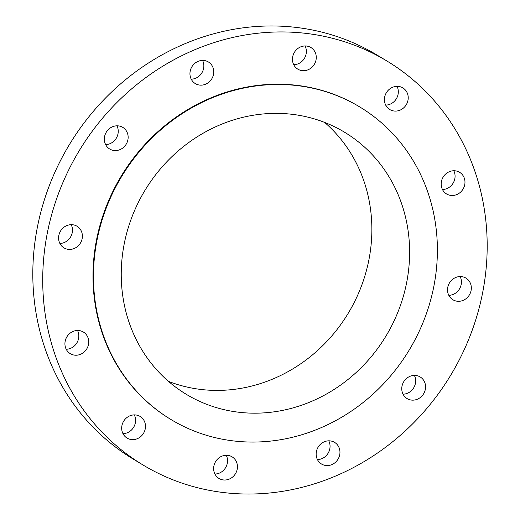 <?xml version="1.0" encoding="UTF-8"?>
<svg xmlns="http://www.w3.org/2000/svg" width="520" height="520" viewBox="0 0 520 520"><rect width="100%" height="100%" fill="white"/><g stroke="black" fill="none" stroke-linecap="round" stroke-linejoin="round"><path stroke-width="0.78" d="M190.183 71.221A12.643 11.629 121.1 0 0 195.319 83.603A12.643 11.629 121.1 0 0 213.519 74.334A12.643 11.629 121.1 0 0 208.377 61.958A12.643 11.629 121.1 0 0 190.183 71.221M202.56 60.405A12.643 11.629 -58.9 0 1 203.613 68.361A12.643 11.629 -58.9 0 1 191.23 79.177M292.695 56.771A12.643 11.629 121.1 0 0 297.837 69.154A12.643 11.629 121.1 0 0 316.036 59.884A12.643 11.629 121.1 0 0 310.895 47.509A12.643 11.629 121.1 0 0 292.695 56.771M305.071 45.955A12.643 11.629 -58.9 0 1 306.124 53.911A12.643 11.629 -58.9 0 1 293.748 64.727M384.651 97.162A12.643 11.629 121.1 0 0 389.792 109.544A12.643 11.629 121.1 0 0 407.986 100.276A12.643 11.629 121.1 0 0 402.851 87.893A12.643 11.629 121.1 0 0 384.651 97.162M397.026 86.34A12.643 11.629 -58.9 0 1 398.079 94.296A12.643 11.629 -58.9 0 1 385.704 105.118M441.409 181.565A12.643 11.629 121.1 0 0 446.55 193.947A12.643 11.629 121.1 0 0 464.744 184.678A12.643 11.629 121.1 0 0 459.602 172.302A12.643 11.629 121.1 0 0 441.409 181.565M453.785 170.749A12.643 11.629 -58.9 0 1 454.838 178.705A12.643 11.629 -58.9 0 1 442.462 189.52M447.759 287.372A12.643 11.629 121.1 0 0 452.894 299.754A12.643 11.629 121.1 0 0 471.094 290.485A12.643 11.629 121.1 0 0 465.953 278.103A12.643 11.629 121.1 0 0 447.759 287.372M460.135 276.549A12.643 11.629 -58.9 0 1 461.182 284.505A12.643 11.629 -58.9 0 1 448.806 295.328M401.999 386.224A12.643 11.629 121.1 0 0 407.134 398.606A12.643 11.629 121.1 0 0 425.334 389.337A12.643 11.629 121.1 0 0 420.193 376.961A12.643 11.629 121.1 0 0 401.999 386.224M414.375 375.407A12.643 11.629 -58.9 0 1 415.422 383.363A12.643 11.629 -58.9 0 1 403.046 394.179M316.387 451.64A12.643 11.629 121.1 0 0 321.529 464.022A12.643 11.629 121.1 0 0 339.729 454.753A12.643 11.629 121.1 0 0 334.588 442.377A12.643 11.629 121.1 0 0 316.387 451.64M328.77 440.824A12.643 11.629 -58.9 0 1 329.817 448.779A12.643 11.629 -58.9 0 1 317.44 459.596M213.876 466.089A12.643 11.629 121.1 0 0 219.011 478.472A12.643 11.629 121.1 0 0 237.211 469.203A12.643 11.629 121.1 0 0 232.069 456.826A12.643 11.629 121.1 0 0 213.876 466.089M226.252 455.273A12.643 11.629 -58.9 0 1 227.305 463.229A12.643 11.629 -58.9 0 1 214.929 474.045M121.921 425.704A12.643 11.629 121.1 0 0 127.062 438.081A12.643 11.629 121.1 0 0 145.256 428.818A12.643 11.629 121.1 0 0 140.114 416.435A12.643 11.629 121.1 0 0 121.921 425.704M134.297 414.882A12.643 11.629 -58.9 0 1 135.35 422.838A12.643 11.629 -58.9 0 1 122.974 433.661M65.163 341.296A12.643 11.629 121.1 0 0 70.304 353.678A12.643 11.629 121.1 0 0 88.498 344.409A12.643 11.629 121.1 0 0 83.362 332.033A12.643 11.629 121.1 0 0 65.163 341.296M77.539 330.48A12.643 11.629 -58.9 0 1 78.591 338.435A12.643 11.629 -58.9 0 1 66.216 349.251M104.578 136.637A12.643 11.629 121.1 0 0 109.713 149.019A12.643 11.629 121.1 0 0 127.913 139.75A12.643 11.629 121.1 0 0 122.772 127.374A12.643 11.629 121.1 0 0 104.578 136.637M116.955 125.82A12.643 11.629 -58.9 0 1 118.001 133.776A12.643 11.629 -58.9 0 1 105.625 144.593M58.819 235.495A12.643 11.629 121.1 0 0 63.954 247.871A12.643 11.629 121.1 0 0 82.154 238.608A12.643 11.629 121.1 0 0 77.012 226.226A12.643 11.629 121.1 0 0 58.819 235.495M71.195 224.672A12.643 11.629 -58.9 0 1 72.241 232.629A12.643 11.629 -58.9 0 1 59.865 243.451M386.822 60.95L376.916 54.977A235.95 217.029 121.1 0 0 37.239 227.962A235.95 217.029 121.1 0 0 133.178 459.05L143.084 465.023A235.95 217.029 121.1 0 0 482.762 292.038A235.95 217.029 121.1 0 0 386.822 60.95A235.95 217.029 121.1 0 0 47.145 233.935A235.95 217.029 121.1 0 0 143.084 465.023M359.729 106.938L359.262 106.652A182.578 167.941 121.1 0 0 96.415 240.506A182.578 167.941 121.1 0 0 170.651 419.328L171.119 419.614A182.578 167.941 121.1 0 0 433.966 285.753A182.578 167.941 121.1 0 0 359.729 106.938A182.578 167.941 121.1 0 0 96.883 240.792A182.578 167.941 121.1 0 0 171.119 419.614M124.111 244.426A153.088 140.81 121.1 0 0 186.355 394.355A153.088 140.81 121.1 0 0 406.744 282.12A153.088 140.81 121.1 0 0 344.494 132.191A153.088 140.81 121.1 0 0 124.111 244.426M168.454 381.355A153.088 140.81 121.1 0 0 368.992 259.356A153.088 140.81 121.1 0 0 324.649 122.421"/></g></svg>
